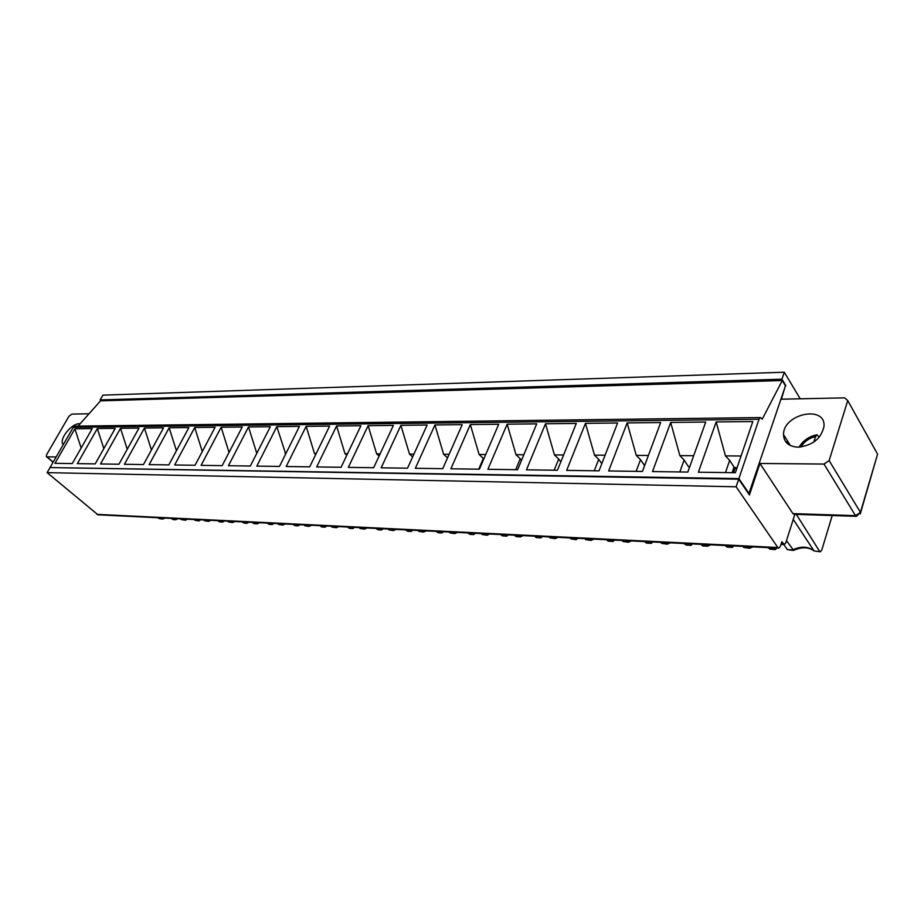 <?xml version="1.0" encoding="UTF-8"?>
<svg xmlns="http://www.w3.org/2000/svg" width="924" height="924" viewBox="0 0 924 924"><rect width="100%" height="100%" fill="white"/><g stroke="black" fill="none" stroke-linecap="round" stroke-linejoin="round"><path stroke-width="1.39" d="M725.71 545.553L727.072 547.066L732.328 547.412M706.04 544.582L707.865 546.049M702.852 545.945L701.905 545.379L706.802 545.622L708.72 544.721M820.293 551.79L814.056 550.935L820.35 551.79L821.783 550.011L832.235 515.534M786.497 540.702L793.647 550.334M813.697 550.612C808.154 546.916 801.385 546.858 793.416 550.45L787.387 549.607L792.711 549.872C801.062 545.992 808.177 546.338 814.056 550.935L793.242 519.392M716.158 421.945L752.806 421.552L735.365 472.718L698.382 472.21L716.158 421.945L725.456 455.902L741.071 455.994M768.618 547.655L769.981 549.214L775.398 549.561M750.842 546.777L748.879 547.701L749.618 548.267L743.762 547.458L748.879 547.701L748.128 546.65M752.898 546.881L749.872 548.151M606.825 539.731L608.119 541.106L612.982 541.476M614.564 540.113L613.039 541.487L607.634 540.725L606.56 539.72M534.857 536.209L536.105 537.491L540.748 537.895M539.027 536.405L539.835 537.364L535.689 537.167L534.73 536.197M221.148 427.223L201.097 465.349L222.199 465.638L242.238 427.003L221.148 427.223L229.037 452.448M144.444 428.043L163.513 427.847L143.474 464.553L124.417 464.287L144.444 428.043L151.444 449.965M50.716 467.579L738.888 478.609L759.02 419.265L760.544 417.556L75.052 426.149L73.273 427.304L50.242 467.174M748.763 493.982L785.469 385.839L782.27 380.538L100.543 400.843L78.055 426.103M276.807 426.634L256.814 466.112L279.475 466.424L299.434 426.391L276.807 426.634L285.712 453.915M470.328 424.566L450.9 468.791L479.417 469.184L498.706 424.266L470.328 424.566L479.106 454.481L483.333 458.443L478.713 469.173M230.55 521.298L233.079 522.337M242.146 521.864L244.202 523.146L246.974 523.284M248.498 426.934L228.459 465.719L250.323 466.031L270.328 426.703L248.498 426.934L256.791 453.314M194.721 427.512L215.096 427.292L195.056 465.269L174.671 464.98L194.721 427.512L202.298 451.547M449.099 532.005L449.976 532.917L455.139 533.425M452.899 532.189L453.753 533.113L455.336 532.305M388.103 529.013L388.981 529.902L393.971 530.376M391.637 529.186L392.504 530.076L394.017 529.302M232.409 522.557L228.54 521.968L232.756 521.413M267.255 523.1L269.311 524.393L272.176 524.543M255.301 522.51L257.796 523.573M368.133 425.664L393.393 425.387L373.654 467.729L348.325 467.382L368.133 425.664L376.646 453.892L379.094 456.075M434.938 424.948L415.35 468.306L442.746 468.676L462.219 424.659L434.938 424.948L443.624 454.285L447.528 457.877M449.099 454.308L443.624 454.285M611.318 539.951L612.092 540.944M331.104 526.23L331.993 527.084L336.821 527.512M334.407 526.391L335.285 527.246L336.729 526.507M316.193 453.545L314.495 453.534L315.696 454.573M120.513 428.297L138.981 428.101L118.953 464.218L100.52 463.964L120.513 428.297L127.246 449.26M626.726 540.702L628.701 542.099M644.906 541.591L646.234 543.023L651.212 543.381M516.435 536.682L520.766 536.705M542.376 536.578L540.806 537.895L539.835 537.364M306.156 426.322L286.197 466.516L309.702 466.839L329.614 426.068L306.156 426.322L314.495 453.534M336.579 425.999L360.903 425.733L341.072 467.278L316.678 466.943L336.579 425.999L344.998 453.707L346.8 455.289M507.149 424.174L536.705 423.862L517.613 469.715L487.907 469.3L507.149 424.174L516.008 454.7L520.247 458.731L515.684 469.681M436.324 531.381L438.346 532.802L441.845 532.975M443.532 531.727L441.915 532.975L437.179 532.293M421.737 530.665L424.024 531.878M423.515 532.062L418.953 531.392L422.603 531.566L424.139 530.78M574.485 538.149L575.282 539.119L570.986 538.911L576.183 539.651M577.789 538.311L576.253 539.651L575.282 539.119M589.327 538.877L591.36 540.228M590.99 540.39L585.781 539.639L590.147 539.859L591.903 539.004M347.539 453.73L344.998 453.707M319.935 525.675L321.991 527.015L325.04 527.165M307.184 525.051L309.621 526.16M689.119 466.759L689.523 467.336M725.456 455.902L729.66 460.383L725.456 472.58M783.783 544.513L787.387 549.607M733.818 545.945L732.374 547.412L726.472 546.604L725.201 545.53M627.153 422.892L660.683 422.534L642.434 471.436L608.65 470.963L627.153 422.892L636.278 455.382L640.505 459.678L636.128 471.344M773.885 547.909L774.589 548.983L769.357 548.717L768.017 547.62M776.853 548.059L775.455 549.561L774.589 548.983M787.779 441.383L785.943 442.076M689.731 466.759L688.542 466.747L684.106 460.025L679.81 471.945M730.769 545.795L731.496 546.846M794.848 514.31L785.874 542.677L784.291 544.536L781.011 544.375M813.813 442.065L815.58 436.521C808.974 438.138 804.111 441.637 800.993 446.997M819.161 437.295L817.001 434.754L815.58 436.521M847.574 401.132L829.14 460.579L860.452 512.358L877.581 454.111L847.701 400.496L844.617 397.863L781.392 399.191L785.4 385.724M798.151 447.17C788.773 446.604 783.899 442.411 783.529 434.603C783.044 413.756 826.033 404.712 823.977 426.472C821.217 438.611 812.6 445.507 798.151 447.17M738.692 479.186L736.116 486.786L47.101 472.638L50.023 467.567L738.692 479.186L749.433 494.964L759.944 463.455L824 464.056L829.14 460.579M759.944 463.455L792.931 513.629L855.497 515.661L856.421 516.331L860.452 512.358L855.497 515.661L824 464.056M856.421 516.331L793.901 514.287L792.931 513.629M800.219 398.798L784.291 372.21L781.947 379.187L785.885 385.712M670.674 422.43L705.717 422.06L687.837 472.06L652.506 471.575L670.674 422.43L679.879 455.636L684.106 460.025M735.296 467.486L736.52 469.3M735.215 467.74L733.517 472.695M734.719 468.087L729.66 460.383M732.131 472.672L733.991 467.255M648.394 455.451L636.278 455.382M735.054 467.74L737.052 467.763M786.416 442.642L788.195 442.053M796.303 514.356L819.519 551.201M693.681 455.717L679.879 455.636M742.988 546.396L743.762 547.458M644.606 465.627L640.505 459.678M736.116 486.786L777.835 547.516L778.793 548.151L780.41 546.269L781.854 541.73L784.291 544.536M782.27 380.538L762.231 419.173L760.544 417.556M749.364 493.993L738.888 478.609M701.097 544.351L701.905 545.379M784.291 372.21L102.899 395.137L100.162 399.919L781.947 379.187M100.162 399.919L101.143 400.82M169.161 427.789L188.877 427.569L168.826 464.899L149.122 464.633L169.161 427.789L176.438 450.716M400.901 425.306L427.142 425.028L407.53 468.191L381.185 467.833L400.901 425.306L409.494 454.088L412.647 456.93M545.495 423.769L576.299 423.435L557.449 470.258L526.461 469.831L545.495 423.769L554.446 454.92L558.685 459.043L554.169 470.212M585.458 423.342L617.579 422.996L599.018 470.836L566.678 470.385L585.458 423.342L594.502 455.151L598.74 459.355L594.282 470.766M97.343 428.551L115.223 428.355L95.23 463.883L77.385 463.64L97.343 428.551L103.823 448.614M74.89 428.794L54.978 463.328L72.257 463.571L92.215 428.609L74.89 428.794L81.139 448.013M80.111 423.804C72.511 422.337 58.778 438.75 62.959 444.34L63.225 444.71M89.05 413.756L71.841 414.114L68.907 416.32L46.65 454.62L46.339 456.537L47.009 456.872L56.145 456.953M47.101 472.638L98.002 514.807L778.793 548.151M171.287 518.399L173.342 519.623L175.86 519.75M163.259 518.861L158.94 518.526L162.451 519.08M413.929 454.111L409.494 454.088M684.511 543.531L685.851 545.01L690.956 545.356M692.48 543.924L691.013 545.356L685.285 544.559L684.083 543.508M665.603 542.607L667.509 544.04M667.186 544.178L661.676 543.393L666.389 543.624L668.248 542.735M196.985 519.658L197.863 520.455L195.091 520.316L198.845 520.893M200.589 519.831L198.914 520.893L197.863 520.455M584.938 538.657L585.781 539.639M347.586 527.038L349.63 528.389L352.783 528.551M293.174 524.37L295.23 525.687L298.175 525.837M299.907 524.693L298.244 525.837L294.063 525.213M523.85 454.735L516.008 454.7M521.506 460.371L520.247 458.731M405.728 529.879L407.761 531.277L411.145 531.45M183.287 518.988L185.851 519.969M217.798 520.674L219.854 521.933L222.545 522.072M206.56 520.131L209.101 521.136M280.827 523.769L283.298 524.844M376.172 528.436L378.205 529.81L381.473 529.972M362.543 527.766L364.911 528.921M468.064 532.998L470.016 534.372L473.642 534.557M500.82 534.534L502.044 535.781L506.583 536.197M485.169 533.772L487.364 535.042M553.326 537.11L555.416 538.438M208.431 521.367L204.643 520.789L208.732 520.235M254.273 523.654L253.188 523.192L257.519 522.626M273.908 523.423L272.233 524.543L268.145 523.931M326.761 526.01L325.109 527.165L320.824 526.53M555.012 538.6L549.942 537.872L554.146 538.08L555.855 537.237M174.001 518.537L174.879 519.311L172.176 519.184M160.695 517.879L161.596 518.664L162.82 517.983M185.158 520.212L181.451 519.646L185.435 519.092M354.504 527.373L352.853 528.551L348.464 527.904M605.081 455.209L594.502 455.151M601.813 463.629L598.74 459.355M359.124 527.592L360.014 528.47L363.421 528.644L364.888 527.881M383.183 528.771L381.543 529.972L377.038 529.313M514.553 535.215L515.407 536.163M485.712 454.516L479.106 454.481M483.783 459.02L483.333 458.443M518.63 535.412L519.461 536.359L521.124 535.527M508.235 534.904L506.652 536.197L501.674 535.481M486.913 535.215L482.109 534.511L486.024 534.707L487.641 533.887M336.232 527.72L331.993 527.084M158.039 517.752L158.94 518.526M652.771 541.984L651.27 543.381L645.703 542.607L644.617 541.614M180.538 518.849L181.451 519.646M549.087 536.902L549.942 537.872M570.166 537.93L570.986 538.911L569.969 537.93M409.344 530.053L410.187 530.953L406.595 530.78M412.832 530.226L411.203 531.45L410.187 530.953M379.66 528.609L380.515 529.487M393.439 530.572L388.981 529.902M277.72 523.608L278.621 524.451L283.079 523.873M628.355 542.249L622.995 541.476L627.535 541.707L629.336 540.829M248.706 522.187L247.031 523.284L243.035 522.684M622.164 540.482L622.995 541.476M224.278 520.997L222.603 522.072L218.699 521.482M252.287 522.36L253.188 523.192M563.605 454.966L554.446 454.92M380.099 453.915L376.646 453.892M285.978 453.372L285.066 453.372M177.604 518.711L175.93 519.75L174.879 519.311M350.97 527.2L351.825 528.066M309.02 526.368L304.885 525.744L309.471 525.167M303.984 524.901L304.885 525.744M296.338 524.52L297.205 525.363M323.204 525.837L324.07 526.692M560.81 461.896L558.685 459.043M649.572 541.822L650.346 542.838M440.067 531.566L440.898 532.478M481.242 533.575L482.109 534.511M504.839 534.73L505.659 535.677M471.875 533.125L472.707 534.049L468.849 533.853M475.306 533.287L473.7 534.557L472.707 534.049M454.654 533.61L449.976 532.917M418.075 530.48L418.953 531.392M364.356 529.117L360.014 528.47M282.675 525.063L278.621 524.451M270.328 523.25L271.194 524.081M245.114 522.014L245.992 522.834M227.639 521.159L228.54 521.968M220.686 520.813L221.564 521.621M203.73 519.993L204.643 520.789M660.856 542.376L661.676 543.393M194.19 519.519L195.091 520.316M689.362 543.774L690.113 544.802M875.802 450.97L847.701 400.496M877.038 455.971L860.29 513.906M781.196 543.797L783.333 543.901M73.273 427.304L759.02 419.265M777.835 547.516L96.847 514.356M53.176 462.104L47.009 456.872M710.764 544.825L707.611 546.176M707.576 546.188L702.841 545.945M768.768 548.198L767.89 547.62M259.54 522.718L257.496 523.735M520.339 536.879L516.424 536.682M426.183 530.884L423.735 532.028M593.947 539.096L591.083 540.378M311.492 525.271L309.332 526.322M816.897 434.765C808.916 436.498 802.979 440.621 799.098 447.147M790.378 445.541L783.529 434.603M164.807 518.087L163.005 519.011M670.293 542.838L667.244 544.167M338.75 526.599L336.521 527.673M187.433 519.184L185.562 520.143M210.741 520.327L208.812 521.298M234.765 521.506L232.779 522.499M285.1 523.977L282.998 525.005M366.92 527.985L364.622 529.082M396.049 529.406L393.682 530.526M457.368 532.409L454.851 533.587M489.685 533.991L487.087 535.192M523.169 535.631L520.489 536.856M557.9 537.329L555.128 538.588M631.392 540.933L628.436 542.238M257.149 523.793L254.262 523.642M53.084 462.266L46.639 456.803"/></g></svg>
